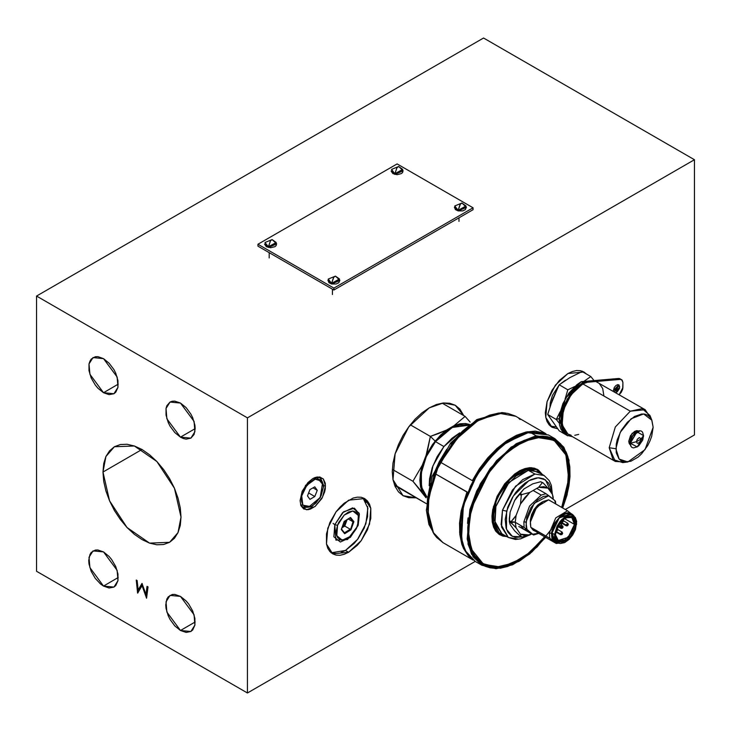 <?xml version="1.0" encoding="UTF-8"?>
<svg xmlns="http://www.w3.org/2000/svg" width="731" height="731" viewBox="0 0 731 731"><rect width="100%" height="100%" fill="white"/><g stroke="black" fill="none" stroke-linecap="round" stroke-linejoin="round"><path stroke-width="1.1" d="M180.466 437.147L166.832 418.753L165.992 408.419L170.031 402.023L180.466 403.055L174.819 401.091L172.269 401.191L170.031 402.023L166.832 405.705L165.992 408.419L165.992 415.071L168.194 422.481L170.031 426.127L174.819 432.588L180.466 437.147L183.344 438.481L186.113 439.112L190.901 438.18L194.099 434.497L195.223 428.622L180.466 437.147L195.223 428.622L194.939 425.131L192.737 417.721L190.901 414.075L186.113 407.615L180.466 403.055L194.099 421.449L194.939 431.783L190.901 438.18L180.466 437.147M180.466 630.469L166.832 612.075L165.992 601.75L170.031 595.354L180.466 596.386L194.099 614.78L194.939 625.115L190.901 631.511L180.466 630.469L195.223 621.953L180.466 630.469L186.113 632.434L190.901 631.511L192.737 629.985L194.939 625.115L194.939 618.463L192.737 611.043L188.662 603.989L186.113 600.946L180.466 596.386L174.819 594.422L172.269 594.522L168.194 596.871L166.832 599.036L165.709 604.902L165.992 608.393L168.194 615.813L170.031 619.459L174.819 625.919L180.466 630.469M103.5 586.034L89.867 567.64L89.027 557.305L93.065 550.918L103.5 551.951L117.134 570.344L117.974 580.679L113.935 587.075L103.5 586.034L118.258 577.517L103.5 586.034L109.147 587.998L113.935 587.075L115.772 585.549L117.974 580.679L117.974 574.027L115.772 566.607L111.697 559.553L109.147 556.51L103.5 551.951L97.853 549.986L95.295 550.087L91.229 552.435L89.867 554.601L88.743 560.467L89.027 563.957L91.229 571.377L95.295 578.431L100.622 584.051L103.5 586.034M103.5 392.711L89.867 374.318L89.027 363.983L93.065 357.587L103.5 358.619L117.134 377.013L117.974 387.348L113.935 393.744L103.5 392.711L118.258 384.186L103.5 392.711L109.147 394.676L113.935 393.744L115.772 392.218L117.974 387.348L117.974 380.696L115.772 373.285L113.935 369.639L109.147 363.179L103.5 358.619L97.853 356.655L95.295 356.755L91.229 359.113L89.867 361.269L89.027 363.983L89.027 370.635L91.229 378.046L95.295 385.1L97.853 388.152L103.5 392.711M180.996 517.073L178.026 532.588L169.565 542.32L149.59 543.124L127.057 527.544L109.549 500.845L102.97 472.025L141.988 449.501L102.97 472.025L105.94 456.5L114.401 446.769L134.376 445.974L156.909 461.553L174.417 488.244L180.996 517.073L180.246 507.844L178.026 498.113L174.417 488.244L169.565 478.622L163.653 469.604L156.909 461.553L149.59 454.764L141.978 449.501L134.376 445.974L127.057 444.311L120.313 444.576L114.401 446.769L109.549 450.799L105.94 456.5L103.72 463.673L102.97 472.025L103.72 481.245L105.94 490.976L109.549 500.845L114.401 510.476L120.313 519.485L127.057 527.544L134.376 534.334L141.978 539.588L149.59 543.124L156.909 544.778L163.653 544.513L169.565 542.32L174.417 538.299L178.026 532.588L180.246 525.425L180.996 517.073M429.179 407.861L443.306 402.955L455.276 405.285L463.728 415.555L459.863 409.086L455.276 405.285L449.684 403.21L443.306 402.955L436.38 404.526L429.179 407.861L421.979 412.841L415.062 419.265L408.684 426.886L403.092 435.411L398.496 444.521L395.087 453.85L392.986 463.061L392.282 471.778L392.986 479.682L395.087 486.462L398.496 491.862L403.092 495.673L392.986 479.682L395.087 453.85L408.684 426.886L429.179 407.861M583.228 372.125L582.223 371.174M567.932 373.532L583.886 371.951L586.39 373.952L583.886 371.951L580.469 370.69L576.567 370.535L572.336 371.494L567.932 373.532L559.297 380.504L551.978 390.381L547.09 401.657L545.372 412.613L545.801 417.447L547.09 421.595L549.173 424.894L551.978 427.224L545.801 417.447L547.09 401.657L555.396 385.164L567.932 373.532M367.592 506.519L367.592 516.68L364.23 528.02L358.007 538.802L354.106 543.462L345.471 550.425L348.632 552.252L332.678 553.833L326.501 544.056L327.79 528.266L336.096 511.773L348.632 500.15L364.586 498.569L370.763 508.337L369.475 524.136L361.169 540.629L348.632 552.252L345.471 550.425L357.532 539.423L365.856 523.752L367.867 508.273L362.923 497.793M300.66 504.829L311.726 506.72L320.306 497.674L323.851 485.722L325.514 485.978L322.572 497.089L315.098 506.455L306.545 509.745L300.889 505.441L300.048 500.68L305.567 485.384L317.327 476.968L323.276 478.933L325.514 485.978L323.851 485.722L320.306 497.674L311.726 506.72L303.155 507.57L300.66 504.819M316.678 477.078L320.306 477.873L323.851 485.722L316.678 477.078M331.17 552.782L345.471 550.425L341.066 552.472M336.836 553.431L332.934 553.276M364.23 499.072L366.313 502.371M550.47 426.173L556.035 426.831L552.234 426.657M557.497 428.713L551.978 427.224L557.497 428.713M416.213 497.857L403.092 495.673L408.684 497.738L416.222 497.857M694.45 434.899L694.45 159.751L483.584 38.012L694.45 159.751L247.416 417.849L36.55 296.101L483.584 38.012L36.55 296.101L247.416 417.849L694.45 159.751L694.45 434.899L565.282 509.47L694.45 434.899M146.693 597.41L142.527 585.43L142.106 585.677L142.527 585.43L146.693 597.41M138.031 592.695L136.706 580.368L138.031 592.695M138.607 589.743L142.198 583.548L138.607 589.743M146.447 594.285L147.397 586.545L146.447 594.285M475.26 561.445L247.416 692.988L247.416 417.849L247.416 692.988L475.26 561.445M348.632 552.252L357.267 545.289L361.169 540.629L367.391 529.847L370.763 518.507L370.763 508.337L369.475 504.198L367.391 500.89L364.586 498.569L361.169 497.299L357.267 497.144L353.036 498.103L344.228 503.193L339.997 507.113L336.096 511.773L329.873 522.555L326.501 533.895L326.501 544.056L327.79 548.204L329.873 551.503L332.678 553.833L336.096 555.103L339.997 555.258L344.228 554.29L348.632 552.252M300.048 500.68L301.017 505.751L303.776 508.922L307.906 509.726L310.3 509.187L315.271 506.318L321.786 498.524L324.546 492.164L325.277 488.984L325.277 483.246L323.367 479.052L319.858 477.023L315.271 477.471L312.786 478.622L307.906 482.561L302.195 491.269L300.048 500.68M36.55 571.249L247.416 692.988L36.55 571.249L36.55 296.101L36.55 571.249M147.032 586.335L146.026 594.531L141.988 583.42L138.186 589.99L137.172 580.642L136.222 580.094L137.629 593.079L142.106 585.677L146.593 598.26L147.982 586.883L147.032 586.335L146.026 594.531L141.988 583.42L138.186 589.99L137.172 580.642L136.222 580.094L137.629 593.079L142.106 585.677L146.593 598.26L147.982 586.883L147.032 586.335M322.618 482.597L320.946 478.997L322.636 482.624L320.132 497.573L308.436 507.213L302.844 504.929L300.743 504.993L302.844 504.929L301.464 501.037L301.739 495.929L305.11 487.723L310.931 481.327L315.207 479.18L317.227 478.896L320.626 479.938L321.887 481.245L323.266 485.137L323.33 487.586L321.083 495.773L315.893 503.065L311.644 506.172L309.515 506.994L305.668 507.022L302.844 504.929L301.739 495.929L306.865 485.265L315.207 479.18L321.887 481.245L320.946 478.997L322.152 481.656M307.358 507.277L302.332 506.994L308.391 507.213M314.796 486.809L317.236 490.273L313.014 487.842L317.236 490.273L314.796 496.55L309.926 499.364L307.495 495.901L309.926 489.624L314.796 486.809L309.926 489.624L307.495 495.901L309.926 499.364L314.796 496.55L308.619 492.986L314.796 496.55L317.236 490.273L314.796 486.809M319.392 477.444L320.946 478.997L319.392 477.444M454.444 207.44L458.109 210.93L458.109 210.318L466.351 207.138L461.928 203.054L460.311 204.205L458.109 210.318L454.783 205.968L461.928 203.054L465.985 205.95L458.109 210.318L458.109 210.93L466.332 207.44M458.967 217.792L458.967 221.42L458.967 217.792M466.351 207.138L465.345 209.66L462.677 210.921L458.109 210.93L455.431 209.66L454.426 207.138L458.109 210.318L460.201 204.05L461.928 203.054M339.467 278.986L331.591 283.363L339.833 280.183L335.41 276.099L333.793 277.25L331.591 283.363L328.265 279.014L335.41 276.099L339.467 278.995M332.441 289.193L332.441 294.465L332.441 289.193M327.927 280.485L331.591 283.975L331.591 283.363L331.591 283.975L339.814 280.485M339.833 280.183L338.828 282.705L336.15 283.966L331.591 283.975L328.913 282.705L327.908 280.183L331.591 283.363L333.683 277.095L335.41 276.099M391.186 170.917L394.85 174.407L396.942 167.527L398.669 166.531L402.726 169.418L394.85 173.795L403.092 170.615L398.669 166.531L397.052 167.682L394.85 173.795L391.524 169.446M403.092 170.615L402.644 172.534L401.346 173.658L397.134 174.663L392.912 173.658L391.167 171.218L394.85 174.407L403.073 170.917M264.668 243.962L268.332 247.453L270.424 240.572L272.151 239.576L276.208 242.464L268.332 246.84L276.574 243.661L272.151 239.576L270.534 240.727L268.332 246.84L265.006 242.491M269.182 252.67L269.182 257.942L269.182 252.67M264.649 244.264L268.332 247.453L276.556 243.962M276.574 243.661L276.126 245.579L274.829 246.703L270.616 247.708L266.395 246.703L264.649 244.273M478.257 419.768L452.818 442.282L434.123 474.492L427.123 507.844L433.702 533.502L428.229 519.887L427.416 501.868L439.377 462.906L459.753 434.452L478.257 419.768L478.896 420.133L476.767 419.621L478.257 419.768L503.339 412.878L478.257 419.768M450.698 443.909L462.421 431.171L469.64 425.241L476.155 420.983L476.767 419.621L501.85 412.576L505.998 413.079M427.123 505.898L427.507 498.633L430.458 483.465M432.898 475.927L439.212 461.7L446.732 449.291M517.575 538.957L508.337 537.495L501.53 527.097L502.453 510.247L515.538 486.197L534.891 474.053L528.349 470.28L509.004 482.423L495.92 506.464L494.988 523.323L501.804 533.721L494.585 520.874L495.92 506.464L494.284 506.108L499.776 492.612L511.864 477.188L528.769 468.589L541.406 473.944L536.517 469.786L532.415 468.608L527.791 468.708L522.829 470.106L517.712 472.738L507.798 481.263L499.575 492.977L494.284 506.108L495.92 506.464L505.87 486.252L516.141 475.854L528.349 470.28L534.891 474.053L544.129 475.515L534.891 474.053L522.683 479.627L512.404 490.026L502.453 510.247L501.128 524.648L508.337 537.495L501.804 533.721M537.587 471.742L528.349 470.28L537.587 471.742L544.129 475.515L549.292 480.614L551.384 485.393L552.389 494.339M527.864 468.443L537.486 469.969L541.963 474.273L540.108 471.979L536.664 469.53L532.524 468.333L527.864 468.443L522.866 469.85L517.703 472.5L512.586 476.301L503.266 486.7L496.322 499.465L494.083 506.135L492.804 512.659L492.52 518.782L493.251 524.264L494.96 528.906L497.592 532.515L501.046 534.964L506.181 536.252L500.214 534.525L492.648 520.691L496.623 498.725L510.384 478.321L527.864 468.443M495.17 530.313L500.15 534.489M555.478 440.875L562.075 447.774L554.107 439.971M501.539 567.155L492.603 567.366L484.662 565.072L478.037 560.366L472.984 553.422L471.111 549.2L468.754 539.432L468.324 528.239L468.836 522.236L471.294 509.717L475.589 496.906L485.073 478.238L493.069 466.844L502.06 456.811L511.7 448.523L521.614 442.301L526.548 440.044L536.161 437.339L554.637 440.263L564.369 450.415L569.102 466.259L568.316 486.06L562.102 507.625L567.877 488.454L569.385 476.256L568.956 465.062L566.598 455.294L562.404 447.335L556.538 441.487L553.038 439.422L545.107 437.129L536.161 437.339L519.403 443.498L502.581 456.299L487.604 474.318L476.173 495.49L469.567 517.429L468.544 537.65L473.222 553.86L483.072 564.231L501.539 567.155L523.835 557.525L545.134 537.011L535.64 547.683L526.009 555.971L516.095 562.194L511.152 564.451L501.539 567.155M500.762 568.261L481.903 565.273L473.14 556.848L467.995 544.038L469.887 509.626L480.34 483.694L496.596 460.539L516.177 443.708L536.097 435.749L529.564 431.975L509.644 439.934L490.062 456.765L473.807 479.92L463.344 505.852L461.453 540.264L466.597 553.075L475.36 561.499L464.998 550.324L460.64 535.266L463.171 505.642L470.234 487.001L483.657 464.578L504.637 443.351L529.564 431.975L536.097 435.749L554.957 438.728L536.097 435.749L511.179 447.125L490.199 468.352L476.776 490.775L469.887 509.626L467.173 539.039L471.532 554.098L481.903 565.273L500.762 568.261M545.701 537.331L529.783 553.924L512.623 564.798L496.057 568.745L481.903 565.273L475.36 561.499L466.488 552.974L461.288 540.072L463.171 505.642L477.626 472.902L500.479 446.367L526.146 432.551L548.424 434.954L529.564 431.975L548.424 434.954L554.957 438.728L563.839 447.262L569.029 460.155L567.155 494.595L562.559 507.899L567.064 494.439M551.302 529.299L537.139 546.962L518.9 561.39L499.483 568.206L483.072 565.255L472.518 554.272L468.041 539.259L470.7 509.809L469.887 509.626L470.7 509.809L490.848 468.863L511.654 447.82L536.38 436.526L556.976 440.702L567.886 456.765L569.988 476.585L567 494.686L568.901 486.024L569.988 476.585L569.814 466.652L567.886 456.765L566.114 452.087L560.677 443.918L556.976 440.702L552.627 438.253L547.693 436.69L542.238 436.096L536.38 436.526L523.99 440.409L517.74 443.735L505.843 452.526L495.38 463.198L483.255 480.249L477.535 491.104L473.45 501.018L468.799 518.471L467.721 527.91L467.895 537.842L469.814 547.729L471.596 552.398L477.032 560.576L480.733 563.793L485.073 566.242L490.017 567.804L495.472 568.398L501.329 567.969L507.46 566.516L519.96 560.759L531.866 551.969L545.6 537.276M511.636 438.728L492.53 453.951L477.983 472.546L463.326 505.55L466.076 496.76M460.338 523.643L461.425 514.204M470.152 486.846L475.872 475.991L483.465 464.605M493.014 453.448L504.28 443.562L510.366 439.468M482.542 563.921L493.288 566.918L487.431 565.922L483.611 564.46M537.431 469.932L531.318 467.703L536.499 469.393M499.218 533.959L495.179 530.322M505.614 535.924L501.192 534.708L497.765 532.278L495.152 528.687L493.452 524.09L492.731 518.644L493.014 512.577L494.284 506.108L493.352 523.643L497.354 531.839L505.614 535.924M467.575 523.433L468.05 517.913M522.766 536.947L512.303 536.335L506.464 529.262L506.546 511.152L502.453 510.247L506.546 511.152L513.317 495.993L528.787 480.687L538.08 477.8L545.609 479.874L551.512 493.087L550.534 487.138L548.652 483.063L543.636 478.759L538.93 477.782L536.271 477.973L530.669 479.737L525.086 483.09L519.988 487.559L515.666 492.612L512.23 497.765L507.789 507.168L505.194 519.339L506.144 528.312L508.036 532.387L511.088 535.585L515.291 537.404L522.766 536.947M435.512 441.652L443.945 446.522L459.698 432.88L451.996 438.189L443.945 446.522L435.512 441.652L430.806 448.258L426.849 455.422L423.788 462.86L421.75 470.289L420.764 480.797L422.317 489.743L424.702 494.458L426.95 497.016L421.549 487.111L421.294 472.82L426.246 456.701L435.512 441.652L452.279 427.48L468.37 425.268L460.667 424.748L452.197 427.516L443.562 433.319L435.512 441.652M427.461 450.744L426.1 455.386L435.082 441.049L430.331 436.434L427.461 450.744M426.1 497.829L422.262 492.374L419.905 480.185L422.262 465.254L412.933 481.263L426.1 497.829M438.673 433.501L430.331 436.434L435.082 441.049L446.44 430.075L430.331 436.434L410.246 424.839L430.331 436.434L426.1 455.386L422.262 465.254L412.933 481.263L422.262 492.374L420.499 486.755L419.905 480.185L420.499 472.92L422.262 465.254L426.1 455.386L432.551 444.402L440.574 435.018L446.44 430.075L438.673 433.501M470.097 422.07L465.108 416.359L454.097 425.661L469.503 424.419L465.446 423.523L459.963 423.825L454.097 425.661L446.44 430.075L454.097 425.661L465.108 416.359L442.145 403.101L465.108 416.359L470.097 422.07M395.361 485.813L426.337 503.696L394.365 484.699L395.361 485.813M392.337 469.366L412.933 481.263L392.337 469.366M429.198 485.704L432.889 465.875L443.945 446.522L437.156 456.656L432.222 467.73L429.572 478.787L429.198 485.704M513.683 525.242L516.049 527.855L515.264 522.089L511.051 522.537L516.049 527.855L520.49 534.169L521.267 537.057L514.587 530.761L510.137 524.447L509.37 521.559L510.137 512.02L514.587 500.571L519.577 494.357L521.267 495.335L521.925 494.503L520.244 493.535L519.577 494.357L523.899 488.984L514.587 500.571L516.598 497.29L523.899 488.984L532.78 483.858L540.657 481.747L543.014 482.78L540.657 481.747L543.014 482.78L542.347 482.716L538.692 487.266L529.801 492.392L521.925 494.503L521.267 495.335L520.49 503.979L516.049 515.428L511.051 521.642L509.37 520.673L510.137 512.02L509.361 518.681L510.137 512.02L514.587 500.571L519.577 494.357L521.267 495.335L520.49 503.979L529.801 492.392L521.925 494.503L520.244 493.535L523.899 488.984L532.78 483.858L540.657 481.747L542.347 482.716L538.692 487.266L548.003 488.098L543.014 482.78L548.003 488.098L552.444 494.412L548.003 488.098L543.736 486.682L538.692 487.266L529.801 492.392L524.757 497.637L520.49 503.979L516.049 515.428L513.683 518.708L511.051 521.642L509.37 520.673L509.37 521.559L513.683 525.242M527.919 530.185L523.807 529.217L520.509 525.315M553.221 497.747L553.221 499.264M521.925 537.111L531.739 533.886L529.801 535.001L520.49 534.169L521.267 537.057L514.587 530.761L510.137 524.447L509.37 521.559L511.051 522.537L511.051 521.642L515.264 522.089L516.049 515.428L515.264 522.089L516.049 527.855L520.49 534.169L524.757 535.595L529.801 535.001L521.925 537.111M553.221 497.299L552.444 494.412L553.203 499.246L552.444 494.412L553.221 497.299M520.609 525.534L523.807 529.217L526.046 530.039M559.37 526.53L558.091 525.79L559.37 526.53L558.612 525.918L560.549 522.921L560.092 522.656L561.6 524.429L559.443 526.576L558.164 525.662L558.612 525.918L560.549 522.921L561.509 524.895L560.714 526.201L559.37 526.53M574.447 524.383L568.234 537.303L558.283 540.501L555.505 534.717L558.301 540.52L564.734 539.99L571.304 533.42L574.447 524.383L564.222 518.48L574.447 524.383L575.708 524.447L572.3 534.187L565.182 541.178L558.31 541.552L555.505 535.092L555.907 531.592L557.726 526.494L562.578 519.86L568.453 516.397L571.962 516.479L573.378 517.265L575.279 520.161L575.343 526.914L572.126 534.443L566.726 540.227L562.788 542.11L559.288 542.018L557.872 541.242L555.971 538.336L555.542 534.05L558.786 524.584L565.62 517.566L573.086 517.045L575.708 524.447L574.447 524.383L572.09 517.511L565.301 517.758L571.697 517.265L574.447 524.383M557.762 526.43L561.079 528.349L558 525.954L560.778 527.563L562.568 525.763L562.879 526.558L562.468 525.726L560.778 527.563L563.135 526.923L562.185 527.206L562.422 527.928L562.879 527.225L560.778 527.563L561.18 528.394M555.834 531.912L560.622 534.681L560.321 533.886L555.953 531.373L560.321 533.886L562.112 532.095L562.422 532.89L562.011 532.049L560.321 533.886L562.678 533.255L561.728 533.539L561.965 534.26L562.422 533.557L560.321 533.886L560.723 534.726M556.958 528.202L557.625 529.061L556.958 528.202M560.312 522.373L566.333 525.845L566.032 525.059L560.64 521.952L566.032 525.059L567.823 523.268L568.133 524.054L567.722 523.222L566.032 525.059L568.389 524.419L567.439 524.703L567.512 525.47L568.133 524.721L566.032 525.059L566.434 525.891M573.451 515.693L570.81 514.167L559.197 517.904L551.96 532.981L554.591 534.498L561.837 519.421L573.451 515.693L576.649 523.999L569.412 539.076L557.799 542.804L554.591 534.498L551.96 532.981L554.354 524.712L557.662 519.595L561.783 515.72L566.086 513.665L570.847 514.195M563.336 520.225L563.034 519.439L563.336 520.225M560.896 521.651L561.545 522.016L561.244 521.24L562.495 521.294L563.117 520.545L562.495 521.294L563.044 521.486L563.336 520.892L561.317 521.276M556.254 530.231L557.89 529.427L556.94 529.71L557.168 530.432L557.625 529.728L556.254 530.231M553.193 540.757L554.098 541.461L551.43 533.228L549.328 533.118L549.794 538.263L553.193 540.757M574.063 515.976L567.567 510.786L548.588 499.83L536.764 506.994L530.35 522.162L534.407 510.329L542.95 501.557L548.588 499.83L567.567 510.786L555.743 517.95L549.328 533.118L555.743 517.95L567.567 510.786L573.259 515.583L570.683 513.263L567.832 512.76L564.56 513.546L561.161 515.556L555.103 522.455L552.974 526.749L551.43 533.228L559.498 516.972L571.87 513.994L573.241 515.145M549.657 500.443L552.161 501.895L549.657 500.443M542.95 501.557L534.069 510.201L530.304 522.318M530.34 519.951L530.313 521.623L530.34 519.951L533.913 509.772L541.36 502.489L537.678 505.167L534.069 509.534L531.492 514.725L530.34 519.951M524.154 527.417L526.96 529.418L525.927 522.053L523.825 521.943L524.154 527.417L523.825 521.943L529.491 506.108L541.187 495.097L545.966 493.699L536.755 488.381L545.966 493.699L541.187 495.097L533.155 490.455L541.187 495.097L529.491 506.108L523.825 521.943L525.927 522.053L534.16 503.339L548.762 495.7L545.966 493.699L554.738 500.47L548.762 495.7L543.444 496.422L537.751 499.812L530.998 507.616L526.74 517.283L526.037 526.037L526.96 529.418L533.621 534.973L518.864 526.457L533.621 534.973L538.829 533.365L533.621 534.973L524.154 527.417L515.273 522.281L524.154 527.417M555.432 501.256L555.788 503.988L554.738 500.47L555.661 503.915L554.738 500.47L555.432 501.256M538.701 533.292L532.926 534.187L538.701 533.292M541.954 502.133L536.326 507.031L532.853 512.394L530.35 521.057L530.816 527.307L530.304 523.469M531.273 527.782L549.794 538.263L549.328 533.118L551.43 533.228L551.923 538.144L552.819 540.035L556.3 543.453L537.322 532.497L531.273 527.782L533.137 530.222L535.814 531.41L530.816 527.307L549.794 538.263L556.3 543.453L537.322 532.497L531.273 527.782M558.521 543.16L556.3 543.453L558.521 543.16M557.607 542.694L554.098 541.461L557.607 542.694M556.053 541.698L554.509 540.839L552.426 537.669L551.96 532.981L555.158 541.287L557.762 542.786M568.133 524.054L567.823 523.268L563.564 520.81M557.625 529.061L557.004 528.084M561.234 521.249L561.636 522.062M562.422 532.89L562.112 532.095L557.854 529.637M562.879 526.558L561.435 525.114M554.591 534.498L554.619 536.993L555.916 541.004L558.694 543.215L560.513 543.535L564.661 542.539L568.956 539.515L572.738 534.937L575.443 529.482L576.631 521.505L575.324 517.493L572.556 515.282L570.737 514.962L568.718 515.191L564.414 517.237L560.293 521.121L556.985 526.229L554.591 534.498M473.039 209.669L473.039 207.741L397.134 163.918L257.961 244.264L333.866 288.096L473.039 207.741L473.039 209.669L333.866 290.015L333.866 288.096L333.866 290.015L257.961 246.192L257.961 244.264L257.961 246.192L333.866 290.015L473.039 209.669M397.134 163.918L473.039 207.741L333.866 288.096L257.961 244.264L397.134 163.918M466.954 492.027L435.329 473.761L428.951 495.782L428.119 516.004L432.935 532.195L442.858 542.566L436.663 537.495L434.095 534.133L430.221 525.945L428.128 516.068L427.772 510.603L428.476 498.88L431.025 486.444L435.329 473.761L467.319 492.073L435.329 473.761L467.319 492.073L461.563 510.878L459.945 522.912L460.174 534.023L462.504 544.558L460.128 520.454L467.319 492.073L460.777 512.943L459.571 532.342L463.472 548.305L472.08 559.242L468.297 555.752L463.573 548.524L461.846 544.202L459.753 534.324L459.516 523.122L461.151 510.987L466.954 492.027M472.61 480.733L497.756 448.249L512.614 437.705L527.316 432.295L521.221 433.903L511.536 438.298L497.071 448.861L483.73 463.399L472.61 480.733M546.002 433.73L515.775 416.277L498.304 413.106L477.718 420.837L457.387 438.198L440.665 462.33L472.299 480.596L479.472 468.699L487.796 457.853L496.952 448.459L506.62 440.857L516.452 435.31L526.073 432.039L535.156 431.144L544.823 433.245L527.453 431.756L507.579 440.217L488.226 457.359L472.299 480.596L440.665 462.33L447.847 450.433L460.658 434.698L470.115 426.155L479.911 419.548L489.679 415.117L499.072 413.024L507.753 413.344L515.392 416.067M518.736 418.296L520.125 419.484M493.58 527.133L493.379 506.811L504.308 484.425L521.541 469.832L537.504 469.457L542.503 474.583L538.308 469.96L534.416 468.178L529.911 467.703L524.986 468.544L519.805 470.682L514.587 474.026L504.801 483.785L497.126 496.331L492.731 509.763L491.99 516.168L492.274 522.035L493.58 527.133L495.837 531.273L498.971 534.288L502.873 536.07L506.72 536.563L499.776 534.79L493.58 527.133M537.468 469.476L540.62 472.509L537.075 469.22M482.277 563.254L475.899 557.945L483.036 563.692M471.385 549.273L475.643 557.077L481.565 562.769L488.902 566.123L493.023 566.89L501.959 566.543L511.536 563.72L521.386 558.53L531.126 551.174L544.696 536.755L529.226 552.782L512.605 563.263L496.632 567.046L483.081 563.72L471.385 549.273L468.352 531.793L471.02 510.951L479.079 489.112L491.616 468.745L507.223 452.16L524.118 441.241L540.392 437.211L554.199 440.528L565.904 454.984L568.691 478.896L561.655 507.378L564.222 500.351L567.494 487.723L568.882 475.653L568.855 469.969L567.357 459.58L565.904 454.984L561.636 447.18L555.724 441.487L548.378 438.125L539.898 437.22L530.596 438.819L525.753 440.537L520.837 442.84L510.987 449.145L501.439 457.487L492.548 467.538L484.662 478.924L478.083 491.205L471.203 510.247L468.397 528.604L468.937 539.661L471.385 549.273M554.162 440.51L545.618 437.202L553.404 440.071M499.364 534.544L502.023 535.585M334.789 524.639L333.062 523.423L334.789 524.639L333.884 536.792L340.363 542.018L350.432 537.248L358.199 525.287L347.499 539.597L335.849 540.154L334.789 524.639L337.539 525.315L334.789 524.639L343.524 511.819L354.325 508.155L359.369 514.103L358.199 525.287L350.953 536.134L342.318 540.218L336.763 535.741L337.539 525.315L338.755 522.464L344.2 515.053L348.596 511.965L352.835 510.96L356.28 512.184L357.523 513.582L358.848 517.694L358.866 520.253L356.399 528.714L350.953 536.134L346.558 539.213L342.318 540.218L340.463 539.889L337.621 537.605L336.306 533.493L336.287 530.934L337.539 525.315L344.2 515.053L352.835 510.96L358.391 515.446L357.614 525.872L358.199 525.287L359.104 513.135L352.625 507.908L342.556 512.678L334.789 524.639M344.1 525.488L345.882 520.545L344.1 525.488L344.785 526.055L342.035 527.773L344.785 526.055L344.1 525.488L342.492 526.494L344.1 525.488M347.024 519.823L344.785 526.055L350.268 529.226L344.484 532.835L350.268 529.226L344.785 526.055L347.024 519.823M348.303 519.028L352.963 521.715L350.642 529.491L352.963 521.715L348.303 519.028M349.966 517.987L353.402 521.806L349.966 517.987M344.155 521.532L341.45 529.061M341.505 529.244L344.648 533.721L341.523 529.198M344.685 533.21L350.944 529.792L353.868 521.66L350.496 517.457L344.21 521.395L350.222 517.822M350.496 517.457L344.21 521.395L341.286 529.527L344.648 533.721L350.944 529.792L353.868 521.66L350.496 517.457M628.788 441.296L630.241 444.85L629.217 443.562L628.788 441.296L630.451 435.685L634.481 431.436L636.655 430.678L638.282 430.925L632.16 433.346L628.788 441.296L630.095 442.054L628.788 441.296M625.425 462.065L615.356 461.398L609.179 447.747L615.831 448.779L620.144 432.505L631.1 418.781L643.618 413.956L651.906 420.261L653.13 427.242L645.053 449.638L627.828 461.974L619.12 459.095L615.831 448.779L609.179 447.747L612.898 459.406L622.739 462.668L627.783 461.974M621.624 379.663L618.737 378.503L581.236 381.701L582.817 382.615L585.787 382.368L582.817 382.615L574.347 389.459L570.518 394.027L564.405 404.608L562.358 410.21L560.677 420.965L561.106 425.707L562.358 429.773L564.405 433.017L567.165 435.301L572.684 436.763L567.165 435.301L560.677 420.965L559.096 420.051L565.584 434.388L562.824 432.103L560.778 428.859L559.517 424.793L559.517 414.824L562.824 403.695L568.937 393.114L576.914 384.689L581.236 381.701L565.584 398.231L559.096 420.051L560.677 420.965L567.165 399.144L582.817 382.615L581.236 381.701L618.737 378.503L620.317 379.407L595.82 381.509L591.077 381.015L582.817 383.839L630.259 411.224L615.356 426.968L609.179 447.747L615.356 426.968L630.259 411.224L582.817 383.839L571.103 394.703L563.336 410.109L562.139 424.875L567.905 434.013L571.103 435.192M618.134 385.968L617.859 384.625L618.134 385.968L619.724 386.882L618.134 385.968L616.736 389.815L614.095 391.807L618.134 385.968M613.391 390.528L618.792 384.835L619.724 386.882L615.676 392.721L617.174 391.935L619.477 388.417L619.184 385.155L617.768 384.634L615.941 385.475L614.323 387.412L613.391 390.528M567.841 435.831L559.178 430.833L547.674 414.459L552.599 399.163L559.178 384.808L569.86 377.689L582.187 371.531L590.849 376.529L583.731 381.491L590.849 376.529L582.187 371.531L569.86 377.689L559.178 384.808L567.841 389.815L565.054 399.153L567.841 389.815L559.178 384.808L552.599 399.163L547.674 414.459L556.337 419.466L559.27 423.194L556.337 419.466L547.674 414.459L559.178 430.833L567.841 435.831M559.133 418.534L556.337 419.466L559.133 418.534M560.969 383.483L564.771 380.714L560.979 383.483M558.712 385.721L550.004 406.5L550.288 402.799L552.499 395.38L558.712 385.721M564.771 380.714L565.84 380.147L564.771 380.714M560.129 411.717L556.337 419.466L560.129 411.717M574.758 386.562L567.841 389.815L574.758 386.562M594.056 380.604L590.849 376.529L594.056 380.604M597.602 382.286L595.82 381.509L620.317 379.407L618.737 378.503L620.098 378.786M622.885 387.604L619.203 394.758L621.368 392.218L622.702 389.111L622.885 382.414L622.885 387.604M620.317 379.407L621.652 379.681L622.885 382.414L622.182 380.129L620.317 379.407M603.907 395.955L602.691 388.563L599.21 383.4M651.888 420.234L649.96 415.51L642.22 408.62L630.259 411.224L645.171 409.753L595.82 381.509L585.787 382.368L578.705 386.681L574.749 390.345L567.905 399.574L563.336 410.109L561.728 420.362L563.336 428.75L565.282 431.829L567.905 434.013L615.356 461.398M574.749 435.338L578.705 434.442M645.171 409.753L650.791 418.141M653.13 427.242L651.714 419.822L649.987 417.09L647.666 415.162L644.843 414.121L641.617 413.993L634.481 416.469L627.344 422.235L621.295 430.395L617.247 439.715L616.187 444.366L616.187 452.772L618.974 458.931L621.295 460.85L624.119 461.901L630.844 461.234L638.117 457.03L641.617 453.787L647.666 445.627L649.987 441.021L651.714 436.306L653.13 427.242M630.131 442.959L636.948 431.811L643.554 435.621L636.948 431.811L630.35 443.251L636.454 441.743L637.222 443.251L638.693 443.032L640.493 440.967L640.849 438.472L639.25 437.613L637.222 439.34L636.454 441.743L640.941 439.148L643.554 435.621L640.941 439.148L636.454 441.743L630.35 443.251L637.222 446.906L630.04 443.077L632.452 435.895L639.89 430.906M639.625 430.888L636.591 431.765L633.549 434.397L630.387 440.72M630.387 444.896L630.78 445.846M643.536 436.233L637.222 446.906M630.131 443.205L631.036 446.248M643.554 435.621L642.576 432.131L641.242 431.034L639.588 430.714L636.902 431.491L634.819 432.98L631.931 436.635L630.387 440.446L630.04 443.077L630.725 446.102L631.876 447.39L633.384 447.957L637.295 446.86L638.94 445.608L642.713 440.053L643.554 435.621M398.669 166.531L391.533 169.428M272.151 239.576L265.015 242.473M435.201 535.704L428.914 524.492L426.319 510.165L432.158 476.237L450.689 442.995L476.767 419.621M562.66 507.954L567.155 494.595M508.337 537.495L515.419 539.432L520.618 538.82L528.385 535.485M509.361 518.681L509.361 521.121M559.434 526.576L558.091 525.799M566.333 525.845L567.621 525.763L568.389 524.419M556.053 530.953L557.113 530.761L557.89 529.427M561.545 522.016L562.824 521.934L563.601 520.591M560.622 534.681L561.911 534.589L562.678 533.255M561.079 528.349L562.367 528.266L563.135 526.923M473.085 560.019L442.858 542.566M341.487 529.299L344.274 521.541M341.532 529.171L344.575 532.954M567.165 435.301L565.584 434.388"/></g></svg>
